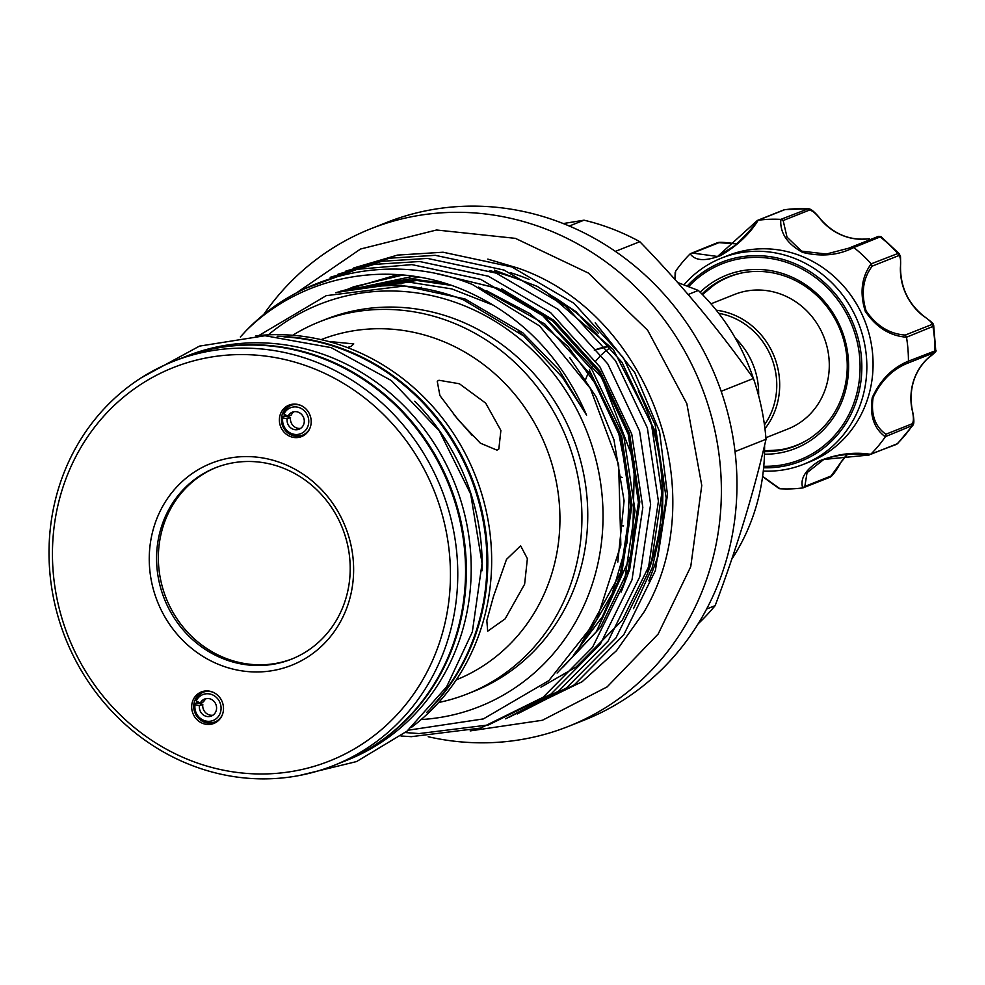 <?xml version="1.0" encoding="UTF-8"?>
<svg xmlns="http://www.w3.org/2000/svg" width="985" height="985" viewBox="0 0 985 985"><rect width="100%" height="100%" fill="white"/><g stroke="black" fill="none" stroke-linecap="round" stroke-linejoin="round"><path stroke-width="1.48" d="M762.624 476.358L780.046 488.794A136.152 126.671 -111.7 0 0 802.701 487.92C799.931 478.636 805.496 469.623 819.421 460.894C837.361 453.888 854.451 451.696 870.678 454.344A136.152 126.671 -111.7 0 0 885.306 436.798C873.867 428.377 869.521 415.288 872.279 397.558C880.405 379.841 892.459 367.7 908.429 361.163A136.152 126.671 -111.7 0 0 906.483 337.215C889.837 335.91 876.096 327.254 865.261 311.26C859.548 292.853 861.53 277.044 871.208 263.832A136.152 126.671 -111.7 0 0 853.81 247.53C838.42 255.374 821.33 256.999 802.541 252.382C787.101 243.812 779.849 232.805 780.809 219.384A136.152 126.671 -111.7 0 0 758.154 220.258C749.757 233.974 737.322 245.721 720.835 255.472C705.457 261.468 695.238 260.914 690.189 253.834A136.152 126.671 -111.7 0 0 675.55 271.38L675.488 273.731M700.126 292.213A93.243 86.754 68.3 0 1 807.171 285.835A93.243 86.754 68.3 0 1 844.527 394.049A93.243 86.754 68.3 0 1 764.495 454.208M764.557 451.623A90.952 84.624 -111.7 0 0 795.314 446.045A90.952 84.624 -111.7 0 0 843.246 392.953A90.952 84.624 -111.7 0 0 819.2 297.864A90.952 84.624 -111.7 0 0 728.137 276.994A90.952 84.624 -111.7 0 0 701.948 294.047M728.801 276.736A90.952 84.624 -111.7 0 0 702.33 294.441M683.898 284.887A110.973 103.253 68.3 0 1 721.525 258.082A110.973 103.253 68.3 0 1 832.62 283.545A110.973 103.253 68.3 0 1 861.974 399.565A110.973 103.253 68.3 0 1 803.477 464.341A110.973 103.253 68.3 0 1 763.289 471.076M803.477 464.341L809.719 461.866A110.973 103.253 -111.7 0 0 868.204 397.078A110.973 103.253 -111.7 0 0 838.863 281.07A110.973 103.253 -111.7 0 0 727.755 255.595L721.525 258.082M675.55 271.38L675.267 279.839M714.224 284.874L702.502 294.613A90.694 84.378 68.3 0 1 714.224 284.874A90.694 84.378 68.3 0 1 742.813 272.759M710.961 303.823L734.539 294.453A72.361 67.325 68.3 0 1 781.794 294.515A72.361 67.325 68.3 0 1 826.12 386.711A72.361 67.325 68.3 0 1 787.975 428.955L765.899 437.734M764.458 424.867A70.07 65.195 -111.7 0 0 730.771 316.653A70.07 65.195 -111.7 0 0 718.705 313.279M764.951 428.697A72.361 67.325 -111.7 0 0 732.2 314.215A72.361 67.325 -111.7 0 0 716.292 310.213M585.398 380.148A70.07 65.195 68.3 0 1 589.658 370.483M590.926 368.218A70.07 65.195 68.3 0 1 593.167 364.696M595.863 361.015A70.07 65.195 68.3 0 1 599.668 356.619M601.429 354.846A70.07 65.195 68.3 0 1 610.565 347.52M294.047 411.718A9.148 8.52 68.3 0 0 291.289 414.981L287.952 416.31A9.148 8.52 68.3 0 1 292.299 412.186A9.148 8.52 68.3 0 1 298.283 412.198A9.148 8.52 68.3 0 1 304.279 420.706A9.148 8.52 68.3 0 1 299.058 429.201A9.148 8.52 68.3 0 1 293.087 429.201A9.148 8.52 68.3 0 1 287.177 418.822L282.744 417.849A13.938 12.965 -111.7 0 0 282.584 420.164A13.938 12.965 -111.7 0 0 286.512 430.076A13.938 12.965 -111.7 0 0 291.72 433.634A13.938 12.965 -111.7 0 0 308.17 425.508A13.938 12.965 -111.7 0 0 299.637 407.753A13.938 12.965 -111.7 0 0 283.914 414.02L284.099 412.247A16.019 14.898 68.3 0 1 291.129 405.278M302.949 435.025A16.019 14.898 68.3 0 1 293.087 434.791A16.019 14.898 68.3 0 1 287.091 430.704L286.512 430.076M300.659 428.352A9.148 8.52 68.3 0 1 296.423 427.872A9.148 8.52 68.3 0 1 290.526 417.492L287.177 418.822M206.357 698.562A9.148 8.52 -111.7 0 0 203.6 701.825L200.25 703.155A9.148 8.52 68.3 0 1 204.609 699.042A9.148 8.52 68.3 0 1 210.581 699.042A9.148 8.52 68.3 0 1 216.577 707.55A9.148 8.52 68.3 0 1 211.356 716.046A9.148 8.52 68.3 0 1 205.385 716.046A9.148 8.52 68.3 0 1 199.487 705.666L195.042 704.694A13.938 12.965 -111.7 0 0 194.882 707.021A13.938 12.965 -111.7 0 0 198.822 716.92A13.938 12.965 -111.7 0 0 204.03 720.478A13.938 12.965 -111.7 0 0 220.468 712.364A13.938 12.965 -111.7 0 0 211.935 694.61A13.938 12.965 -111.7 0 0 196.212 700.864L196.409 699.091A16.019 14.898 68.3 0 1 203.439 692.135M215.259 721.87A16.019 14.898 68.3 0 1 205.385 721.648A16.019 14.898 68.3 0 1 199.401 717.548L198.822 716.92M199.487 705.666L202.824 704.349A9.148 8.52 -111.7 0 0 208.734 714.716A9.148 8.52 -111.7 0 0 212.957 715.196M194.882 707.021L194.87 706.159A16.019 14.898 68.3 0 1 195.055 703.499L196.458 702.945A16.019 14.898 68.3 0 1 196.815 701.209M222.327 714.827A16.019 14.898 68.3 0 1 214.681 722.116A16.019 14.898 68.3 0 1 204.215 722.103A16.019 14.898 68.3 0 1 193.725 707.218A16.019 14.898 68.3 0 1 202.848 692.344A16.019 14.898 68.3 0 1 213.314 692.356A16.019 14.898 68.3 0 1 213.413 692.406M202.787 723.421A16.942 15.76 68.3 0 1 192.407 701.849A16.942 15.76 68.3 0 1 212.403 691.975A16.942 15.76 68.3 0 1 212.969 692.209A16.942 15.76 68.3 0 1 222.142 715.282A16.942 15.76 68.3 0 1 202.787 723.421M310.029 427.983A16.019 14.898 68.3 0 1 302.37 435.271A16.019 14.898 68.3 0 1 291.917 435.259A16.019 14.898 68.3 0 1 281.414 420.373A16.019 14.898 68.3 0 1 290.55 405.5A16.019 14.898 68.3 0 1 301.004 405.512A16.019 14.898 68.3 0 1 301.114 405.549M300.105 405.13A16.942 15.76 68.3 0 1 300.671 405.352A16.942 15.76 68.3 0 1 309.832 428.426A16.942 15.76 68.3 0 1 290.476 436.577A16.942 15.76 68.3 0 1 280.109 415.005A16.942 15.76 68.3 0 1 300.105 405.13M224.161 659.113A102.969 95.804 -111.7 0 0 291.412 659.187A102.969 95.804 -111.7 0 0 350.094 563.605A102.969 95.804 -111.7 0 0 282.621 467.887A102.969 95.804 -111.7 0 0 215.37 467.813A102.969 95.804 -111.7 0 0 156.689 563.395A102.969 95.804 -111.7 0 0 224.161 659.113M216.269 467.456A102.969 95.804 -111.7 0 0 158.499 563.198A102.969 95.804 -111.7 0 0 225.947 658.411A102.969 95.804 -111.7 0 0 292.299 658.83M282.301 463.344A108.695 101.123 68.3 0 1 348.862 601.835A108.695 101.123 68.3 0 1 220.591 665.207A108.695 101.123 68.3 0 1 154.017 526.716A108.695 101.123 68.3 0 1 282.301 463.344M191.681 765.357A217.377 202.257 68.3 0 1 49.25 563.272A217.377 202.257 68.3 0 1 173.126 361.483A217.377 202.257 68.3 0 1 315.101 361.643A217.377 202.257 68.3 0 1 457.533 563.728A217.377 202.257 68.3 0 1 333.656 765.517A217.377 202.257 68.3 0 1 191.681 765.357M173.126 361.483L180.92 358.392A217.377 202.257 68.3 0 1 322.895 358.552A217.377 202.257 68.3 0 1 465.326 560.637A217.377 202.257 68.3 0 1 341.45 762.415L333.656 765.517M311.531 367.737A211.652 196.926 -111.7 0 0 61.735 491.133A211.652 196.926 -111.7 0 0 191.349 760.814A211.652 196.926 -111.7 0 0 441.157 637.418A211.652 196.926 -111.7 0 0 311.531 367.737M341.844 762.267A217.377 202.257 -111.7 0 0 342.226 762.107A217.377 202.257 -111.7 0 0 456.806 635.214A217.377 202.257 -111.7 0 0 399.319 407.962A217.377 202.257 -111.7 0 0 181.696 358.084A217.377 202.257 -111.7 0 0 181.302 358.232M342.226 762.107L347.102 760.174A217.377 202.257 -111.7 0 0 461.669 633.269A217.377 202.257 -111.7 0 0 404.182 406.029A217.377 202.257 -111.7 0 0 186.571 356.139L181.696 358.084M482.034 570.808A217.377 202.257 -111.7 0 0 414.673 401.264M431.147 707.39A217.377 202.257 -111.7 0 0 477.454 627.002A217.377 202.257 -111.7 0 0 283.914 336.845M497.006 450.145L480.397 443.201L458.32 420.004L439.913 395.564L437.241 381.293L438.953 380.259L459.379 383.756L485.667 403.111L500.885 430.445L498.841 448.988L497.006 450.145M328.042 341.364L353.763 343.925L351.128 346.4L347.299 347.52M493.448 596.565L506.512 559.357L520.622 545.788L527.381 558.643L524.623 584.179L505.12 618.875L487.698 631.188L486.824 620.587L493.448 596.565M489.323 270.579A219.15 203.907 68.3 0 1 518.43 279.408M516.99 713.349L582.073 681.768L616.438 650.716L643.944 612.165C714.913 492.919 648.401 312.294 517.617 267.994L487.797 259.117M277.117 336.242A217.377 202.257 68.3 0 1 345.107 349.724A217.377 202.257 68.3 0 1 426.628 712.5M255.94 335.823A217.377 202.257 68.3 0 1 349.01 348.173A217.377 202.257 68.3 0 1 488.609 523.454A217.377 202.257 68.3 0 1 411.496 727.336M321.073 339.64A183.05 170.319 68.3 0 1 439.802 340.096A183.05 170.319 68.3 0 1 559.714 509.799A183.05 170.319 68.3 0 1 456.252 679.872M292.705 335.269A200.214 186.288 68.3 0 1 319.743 321.701A200.214 186.288 68.3 0 1 450.514 321.836A200.214 186.288 68.3 0 1 581.704 507.977A200.214 186.288 68.3 0 1 467.604 693.822A200.214 186.288 68.3 0 1 438.62 702.502M319.743 321.701L325.592 319.374A200.214 186.288 68.3 0 1 456.363 319.522A200.214 186.288 68.3 0 1 587.54 505.65A200.214 186.288 68.3 0 1 473.453 691.507L467.604 693.822M268.302 334.863A216.466 201.396 68.3 0 1 460.968 304.439A216.466 201.396 68.3 0 1 602.02 537.404A216.466 201.396 68.3 0 1 421.161 719.555M258.92 335.516L326.22 295.66L404.195 286.007C424.486 287.657 444.297 292.299 463.603 299.945L523.885 336.07L562.792 377.858L586.58 415.177C561.77 357.703 522.333 316.653 468.257 292.028C392.818 257.885 303.392 273.965 246.262 330.554C303.602 271.072 394.542 252.603 472.615 284.603L539.645 326.023L590.384 388.509L618.642 464.575L620.846 545.05L596.651 620.156L548.879 680.61L483.364 718.915L408.172 730.205M529.056 279.42A219.15 203.907 -111.7 0 0 523.761 277.29A219.15 203.907 -111.7 0 0 510.427 272.673M563.272 223.558L584.031 220.184A235.107 218.756 -111.7 0 1 612.51 229.012A235.107 218.756 -111.7 0 1 639.807 241.682L615.379 251.384M420.644 288.014A205.939 191.607 68.3 0 1 421.494 287.251M263.401 314.954A267.723 249.094 68.3 0 1 370.803 228.766L386.391 222.573A267.723 249.094 68.3 0 1 561.253 222.77A267.723 249.094 68.3 0 1 736.669 471.655A267.723 249.094 68.3 0 1 584.105 720.17L568.517 726.364A267.723 249.094 68.3 0 1 428.179 736.718M370.803 228.766A267.723 249.094 68.3 0 1 545.665 228.963A267.723 249.094 68.3 0 1 721.082 477.848A267.723 249.094 68.3 0 1 568.517 726.364M808.894 439.064A90.694 84.378 68.3 0 1 779.788 449.874L764.569 450.834M764.569 451.068A90.952 84.624 -111.7 0 0 795.966 445.786M753.34 378.326A205.939 191.607 68.3 0 0 698.34 290.452L677.594 282.461M764.594 445.38A205.939 191.607 68.3 0 1 731.744 559.258M698.34 290.452L688.121 294.515M569.293 226.033L584.031 220.184M698.143 623.825A235.107 218.756 -111.7 0 0 715.159 605.627L706.614 609.025M735.019 451.586L766.022 439.261C753.685 492.906 736.731 548.362 715.159 605.627M766.022 439.261A235.107 218.756 -111.7 0 0 753.439 378.474L721.155 391.304M639.807 241.682C682.088 285.194 719.961 330.788 753.439 378.474M553.779 296.977A219.15 203.907 68.3 0 1 598.19 333.139M638.268 390.836A219.15 203.907 68.3 0 1 648.192 571.682M633.54 608.619L652.353 567.397L662.376 522.542L663.139 476.223L654.545 429.903L613.212 349.367L545.567 291.4M353.578 268.019L397.546 255.09L443.065 252.222L511.806 266.947L573.935 303.281L623.345 357.678L655.148 424.818L666.205 498.164L655.394 570.524L623.727 634.857L574.28 684.87L517.236 713.977M345.784 271.109L389.752 258.181L435.271 255.324L504.012 270.05L566.141 306.384L615.551 360.769L647.354 427.921L658.411 501.254L647.601 573.627L615.933 637.948L566.486 687.961L509.442 717.08M337.99 274.212L381.958 261.284L427.478 258.415L496.218 273.14L558.347 309.475L607.757 363.871L639.561 431.011L650.617 504.357L639.807 576.717L608.139 641.05L558.692 691.064L505.625 718.816M330.197 277.302L374.165 264.374L419.684 261.517L488.425 276.243L550.553 312.577L599.963 366.962L631.767 434.114L642.823 507.447L632.013 579.82L600.345 644.141L550.898 694.154L488.462 724.96L419.105 733.579L405.34 732.557M305.621 288.396L357.198 269.299L411.89 264.608L480.631 279.334L542.76 315.668L592.17 370.065L623.973 437.205L635.029 510.55L624.219 582.911L592.551 647.243L543.104 697.257L480.668 728.063L411.311 736.669L400.981 735.992M240.34 336.969L246.262 330.554M472.32 435.579L453.42 414.069M282.584 420.164L282.572 419.315A16.019 14.898 68.3 0 1 282.757 416.643L284.148 416.089A16.019 14.898 68.3 0 1 284.517 414.365M200.25 703.155L196.212 700.864M202.824 704.349L196.458 702.945M195.055 703.499L195.042 704.694M287.952 416.31L283.914 414.02M284.148 416.089L290.526 417.492M282.757 416.643L282.744 417.849M622.754 525.978A108.695 101.123 -111.7 0 0 623.53 525.978M620.735 476.986A70.07 65.195 -111.7 0 0 622.138 477.442M735.327 338.138A72.361 67.325 68.3 0 1 758.61 395.65M780.046 488.794L762.612 476.444M927.23 358.885A2.29 0.788 -133.9 0 1 927.168 358.983A2.29 0.788 -133.9 0 1 927.07 359.033L933.842 352.79L907.591 363.219C892.472 369.326 880.984 380.789 873.104 397.62C870.752 414.365 875 426.567 885.884 434.237L885.306 436.798M870.678 454.344L897.532 443.669L912.75 425.397L885.453 436.601M823.829 459.441L823.817 459.441C837.866 454.528 852.973 453.051 869.164 455.021L823.829 459.441L807.047 472.689L804.843 486.405L802.701 487.92M690.189 253.834L692.701 253.096L717.56 256.482L756.775 220.985M780.809 219.384L808.34 208.746L784.811 209.645L758.154 220.258M871.208 263.832L897.877 253.502L899.207 253.724L880.947 236.597L853.81 247.53M900.388 267.92C901.041 259.966 900.388 255.903 898.418 255.731L872.181 266.159C862.897 278.472 860.865 293.395 866.111 310.915C876.551 325.961 889.627 334.001 905.301 335.06L931.539 324.631C932.82 323.363 930.16 320.544 923.573 316.16A56.059 52.156 68.3 0 1 900.388 267.92L900.524 267.809C900.709 287.669 908.453 303.786 923.758 316.148C936.403 325.518 932.081 323.314 933.694 325.444L932.943 326.441L906.483 337.215M908.429 361.163L935.75 350.611L933.694 325.444M885.884 434.237L912.122 423.809C913.895 421.617 913.809 416.606 911.876 408.763A56.059 52.156 68.3 0 1 927.07 359.033M808.34 208.746L808.34 208.746C811.098 208.771 815.457 212.588 821.416 220.184L821.244 220.197C816.356 213.831 812.403 210.47 809.411 210.113L783.161 220.541L787.015 237.151L801.581 251.138L826.317 254.031L848.861 248.158L878.041 236.511A2.29 2.13 -111.7 0 0 877.967 236.548L851.853 246.915M869.361 238.678A2.29 0.825 81.4 0 0 869.299 238.69L869.238 238.702A56.059 52.156 68.3 0 1 821.244 220.197M736.226 243.861A2.29 0.763 94.1 0 0 736.115 243.824A2.29 0.763 94.1 0 0 735.992 243.837L718.939 242.679L692.701 253.096M804.843 486.405L831.081 475.977L840.968 462.26A56.059 52.156 68.3 0 1 847.334 454.467L841.091 462.162A2.29 0.702 -146.4 0 1 840.968 462.26M872.181 266.159L871.38 264.017M905.301 335.06L906.446 336.969M783.161 220.541L781.056 219.396M821.416 220.184C834.886 234.762 850.843 240.931 869.299 238.69A2.29 0.825 81.4 0 0 869.238 238.702M848.861 248.158L851.742 246.964L853.626 247.37M718.939 242.679A2.29 2.13 -111.7 0 0 717.523 242.704L690.362 253.662M756.529 221.563L757.502 220.394L783.949 209.879A2.29 2.13 -111.7 0 0 783.531 210.113M778.199 487.44L779.812 488.782M868.671 454.873L896.338 444.42A2.29 2.13 -111.7 0 0 897.003 443.989A136.152 126.671 -111.7 0 0 911.95 426.074A2.29 2.13 -111.7 0 0 912.122 423.809M829.432 477.368A2.29 2.13 -111.7 0 0 829.899 477.245L802.947 487.895M907.591 363.219L908.441 361.409M935.75 350.611C937.215 350.5 934.359 353.295 927.168 358.983C914.031 372.355 908.983 388.915 912.011 408.664L911.876 408.763M763.769 466.287A105.457 98.118 -111.7 0 0 855.46 398.272A105.457 98.118 -111.7 0 0 811.049 274.396A105.457 98.118 -111.7 0 0 688.601 286.697M687.099 286.13A107.069 99.62 68.3 0 1 811.665 272.71A107.069 99.62 68.3 0 1 857.147 398.74A107.069 99.62 68.3 0 1 763.621 467.789M594.324 350.167A72.361 67.325 68.3 0 1 609.543 346.24L594.324 350.167M339.96 291.548L340.958 291.067M501.488 288.716L553.952 320.384L599.927 371.037L629.526 433.56L639.794 501.858L629.698 569.244L621.178 592.047M589.276 369.941L621.732 436.65L632.001 504.948L621.904 572.334L602.401 616.721L573.381 655.259M569.798 357.715L596.011 396.66L613.938 439.753L624.084 500.86L617.804 562.078M337.72 292.139L408.787 282.104L451.844 288.925L493.51 305.264M368.193 286.438L400.993 285.207L464.957 298.935L522.776 332.77L559.049 369.941L586.58 415.177M494.458 270.136L537.342 286.413L575.991 311.629L621.966 362.283L651.553 424.806L661.821 493.103L651.725 560.49L622.212 620.39L576.151 666.968L540.95 687.185M339.443 291.683L397.829 274.618M436.995 273.744L497.794 288.285L552.61 320.913L598.585 371.567L628.171 434.102L638.44 502.387L628.344 569.773L600.444 627.383L557.091 673.038M336.907 292.36L413.54 276.231M478.599 287.103L544.816 324.016L590.791 374.669L620.378 437.192L630.646 505.49L620.55 572.876L578.552 648.659M335.713 292.705L415.227 279.543L444.149 283.052M622.779 525.707A108.695 101.123 -111.7 0 0 623.542 525.719M809.411 210.113A2.29 2.13 -111.7 0 0 807.54 208.869A136.152 126.671 -111.7 0 0 784.417 209.756A2.29 2.13 -111.7 0 0 783.949 209.879L784.811 209.645M898.418 255.731A2.29 2.13 -111.7 0 0 897.877 253.502A136.152 126.671 -111.7 0 0 880.11 236.843A2.29 2.13 -111.7 0 0 878.041 236.511L880.947 236.597M933.842 352.79A2.29 2.13 -111.7 0 0 934.937 350.882A136.152 126.671 -111.7 0 0 932.943 326.441A2.29 2.13 -111.7 0 0 931.539 324.631M736.965 243.898A56.059 52.156 68.3 0 1 735.992 243.837M717.523 242.704L717.523 242.704C719.419 241.953 725.625 242.322 736.115 243.824L736.989 243.874M841.091 462.162C835.6 471.667 831.869 476.691 829.899 477.245L829.899 477.245A2.29 2.13 -111.7 0 0 831.081 475.977M141.311 377.772L199.463 346.117L264.99 335.725L331.169 347.631L391.316 380.542L439.421 431.061L470.707 494.113L482.071 563.383L472.332 631.964L446.673 686.754L407.039 731.153L356.57 761.565L299.341 775.503M595.211 322.809L634.746 372.564L659.556 431.59L667.498 494.778L657.918 556.648L648.856 580.916M470.177 730.907L542.415 720.257L607.142 686.89L658.189 633.995L690.744 566.683L701.763 485.433L686.853 403.69L647.662 330.258L588.39 273.067L515.389 238.358L436.564 229.998L360.547 249.02L295.771 293.358M345.489 290.193L353.8 286.746L402.914 275M443.127 275.147L493.842 287.448L540.74 312.627L601.995 377.809L634.426 462.421L632.407 552.166L596.27 631.914L562.657 667.424M344.578 290.403L419.536 277.191M486.578 290.747L530.102 313.735L567.951 346.523L598.104 387.351L618.863 434.016L629.44 487.994L627.113 542.464L612.03 594.017L585.102 639.45M346.4 289.996L416.901 280.491L451.29 285.367M518.455 331.649L523.885 336.07M900.524 267.809C900.746 250.03 900.302 258.008 899.207 253.724L899.207 253.724M756.775 220.972C754.732 225.417 747.578 233.531 735.339 245.302L717.56 256.482M675.144 272.562L674.959 279.494M762.587 476.642L778.839 488.363M897.52 443.656L896.338 444.42M912.011 408.664C914.191 418.49 914.437 424.067 912.75 425.397"/></g></svg>
